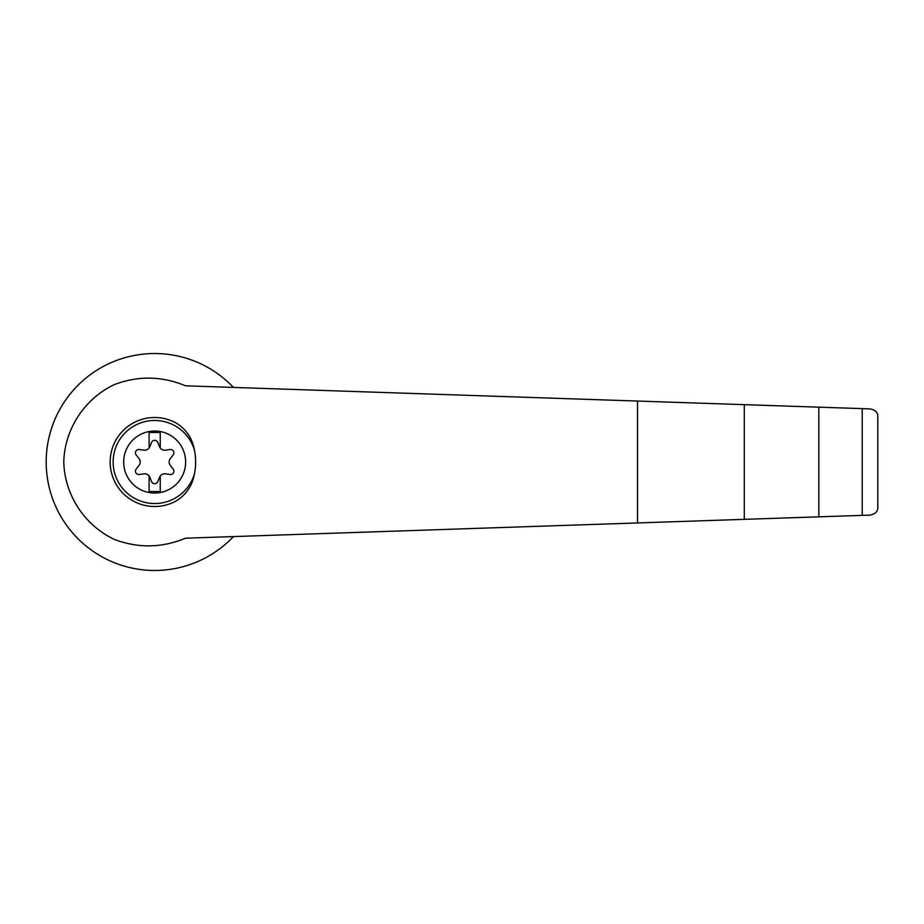 <?xml version="1.0" encoding="UTF-8"?>
<svg xmlns="http://www.w3.org/2000/svg" width="924" height="924" viewBox="0 0 924 924"><rect width="100%" height="100%" fill="white"/><g stroke="black" fill="none" stroke-linecap="round" stroke-linejoin="round"><path stroke-width="1.39" d="M185.493 385.805C161.919 375.999 138.196 375.594 114.31 384.603C84.477 398.718 64.657 429.071 63.779 462C64.657 494.929 84.477 525.282 114.31 539.397C138.196 548.406 161.919 548.001 185.493 538.195L744.294 519.346L744.294 404.654L185.493 385.805M233.425 387.422A108.466 108.466 0 0 0 78.667 384.603A108.466 108.466 0 0 0 78.667 539.397A108.466 108.466 0 0 0 233.425 536.578M744.294 519.346L870.269 515.095C875.421 513.963 877.927 511.376 877.8 507.311L877.8 416.689C877.927 412.624 875.421 410.037 870.269 408.905L744.294 404.654M154.666 431.034A30.966 30.966 0 0 1 184.338 470.882A30.966 30.966 0 0 1 123.839 458.997A30.966 30.966 0 0 1 154.666 431.034M149.111 476.01A5.567 5.567 0 0 0 143.89 473.839L139.235 474.486A3.338 3.338 0 0 1 136.14 469.126L139.027 465.419A5.567 5.567 0 0 0 139.027 458.581L136.14 454.874A3.338 3.338 0 0 1 139.235 449.514L143.89 450.161A5.567 5.567 0 0 0 149.111 447.99L149.111 432.513L160.233 432.513L160.233 447.99A5.567 5.567 0 0 0 165.454 450.161L170.108 449.514A3.338 3.338 0 0 1 173.204 454.874L170.305 458.581A5.567 5.567 0 0 0 170.305 465.419L173.204 469.126A3.338 3.338 0 0 1 170.108 474.486L165.454 473.839A5.567 5.567 0 0 0 159.529 477.258L157.761 481.612A3.338 3.338 0 0 1 151.571 481.612L149.815 477.258A5.567 5.567 0 0 0 149.111 476.01L149.111 491.487L160.233 491.487L160.233 476.01M194.456 473.92C192.215 485.851 186.105 494.883 176.091 501.004A44.502 44.502 0 0 1 110.164 462A44.502 44.502 0 0 1 176.091 422.996C186.105 429.117 192.227 438.149 194.456 450.08A60.002 57.958 90 0 1 194.456 473.92A41.534 41.534 0 0 1 130.515 495.784A41.534 41.534 0 0 1 130.515 428.216A41.534 41.534 0 0 1 194.456 450.08M862.231 515.373L862.231 408.627M818.837 516.828L818.837 407.172M149.111 447.99A5.567 5.567 0 0 0 149.815 446.742L151.571 442.388A3.338 3.338 0 0 1 157.761 442.388L159.529 446.742A5.567 5.567 0 0 0 160.233 447.99M877.8 507.311L877.8 416.689M637.502 522.949L637.502 401.051"/></g></svg>
